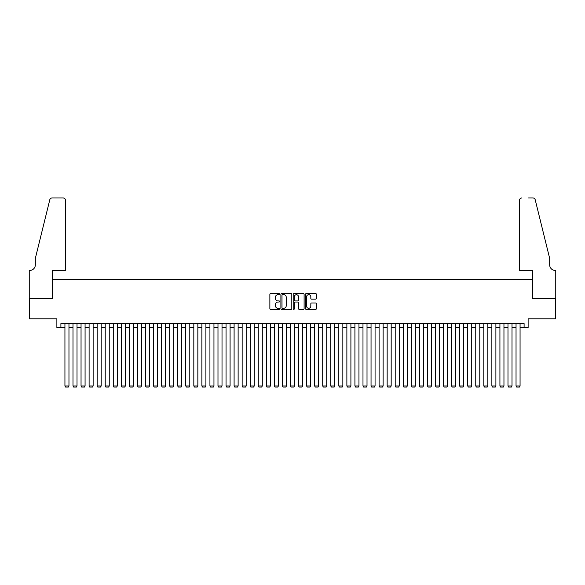 <?xml version="1.0" encoding="UTF-8"?>
<svg xmlns="http://www.w3.org/2000/svg" width="585" height="585" viewBox="0 0 585 585"><rect width="100%" height="100%" fill="white"/><g stroke="black" fill="none" stroke-linecap="round" stroke-linejoin="round"><path stroke-width="0.88" d="M279.615 294.131A0.556 0.556 0 0 0 279.06 293.575L270.658 293.575A0.79 0.79 0 0 0 269.868 294.365L269.868 308.595A0.79 0.79 0 0 0 270.658 309.392L279.06 309.392A0.556 0.556 0 0 0 279.615 308.836A0.556 0.556 0 0 0 279.06 308.28L277.97 308.28A2.53 2.53 0 0 1 275.44 305.75L275.44 304.566A2.53 2.53 0 0 1 277.97 302.036L279.06 302.036A0.556 0.556 0 0 0 279.615 301.48A0.556 0.556 0 0 0 279.06 300.931L277.97 300.931A2.53 2.53 0 0 1 275.44 298.401L275.44 297.209A2.53 2.53 0 0 1 277.97 294.679L279.06 294.679A0.556 0.556 0 0 0 279.615 294.131M315.608 299.147A0.79 0.79 0 0 0 316.397 298.357L316.397 294.365A0.79 0.79 0 0 0 315.608 293.575L306.277 293.575A0.79 0.79 0 0 0 305.487 294.365L305.487 308.595A0.79 0.79 0 0 0 306.277 309.392L315.608 309.392A0.79 0.79 0 0 0 316.397 308.595L316.397 303.776A0.79 0.79 0 0 0 315.608 302.986L311.615 302.986A0.79 0.79 0 0 0 310.825 303.776L310.825 306.167A2.113 2.113 0 0 1 308.712 308.28A2.113 2.113 0 0 1 306.591 306.167L306.591 296.8A2.113 2.113 0 0 1 308.712 294.679A2.113 2.113 0 0 1 310.825 296.8L310.825 298.357A0.79 0.79 0 0 0 311.615 299.147L315.608 299.147M60.906 327.658L60.906 323.637L524.094 323.637L524.094 327.658L528.123 327.658L528.123 318.803L555.706 318.803L555.706 298.664L532.547 298.664L532.547 279.33L52.453 279.33L52.453 298.664L29.294 298.664L29.294 318.803L56.877 318.803L56.877 327.658L64.935 327.658M291.805 294.365A0.79 0.79 0 0 0 291.016 293.575L281.685 293.575A0.79 0.79 0 0 0 280.895 294.365L280.895 308.595A0.79 0.79 0 0 0 281.685 309.392L291.016 309.392A0.79 0.79 0 0 0 291.805 308.595L291.805 294.365M293.984 293.575L303.315 293.575A0.79 0.79 0 0 1 304.105 294.365L304.105 308.595A0.79 0.79 0 0 1 303.315 309.392L299.323 309.392A0.79 0.79 0 0 1 298.525 308.595L298.525 302.825A0.79 0.79 0 0 0 297.736 302.036L295.089 302.036A0.79 0.79 0 0 0 294.299 302.825L294.299 308.836A0.556 0.556 0 0 1 293.743 309.392A0.556 0.556 0 0 1 293.195 308.836L293.195 294.365A0.79 0.79 0 0 1 293.984 293.575M68.964 327.658L72.993 327.658M77.015 327.658L81.044 327.658M85.074 327.658L89.103 327.658M93.132 327.658L97.154 327.658M101.183 327.658L105.212 327.658M109.241 327.658L113.271 327.658M117.293 327.658L121.322 327.658M125.351 327.658L129.38 327.658M133.409 327.658L137.431 327.658M141.46 327.658L145.489 327.658M149.519 327.658L153.548 327.658M157.57 327.658L161.599 327.658M165.628 327.658L169.657 327.658M173.686 327.658L177.708 327.658M181.738 327.658L185.767 327.658M189.796 327.658L193.825 327.658M197.847 327.658L201.876 327.658M205.905 327.658L209.935 327.658M213.956 327.658L217.986 327.658M222.015 327.658L226.044 327.658M230.073 327.658L234.095 327.658M238.124 327.658L242.153 327.658M246.183 327.658L250.212 327.658M254.234 327.658L258.263 327.658M262.292 327.658L266.321 327.658M270.35 327.658L274.372 327.658M278.401 327.658L282.431 327.658M286.46 327.658L290.489 327.658M294.511 327.658L298.54 327.658M302.569 327.658L306.598 327.658M310.628 327.658L314.65 327.658M318.679 327.658L322.708 327.658M326.737 327.658L330.766 327.658M334.788 327.658L338.817 327.658M342.847 327.658L346.876 327.658M350.905 327.658L354.927 327.658M358.956 327.658L362.985 327.658M367.014 327.658L371.044 327.658M375.065 327.658L379.095 327.658M383.124 327.658L387.153 327.658M391.175 327.658L395.204 327.658M399.233 327.658L403.262 327.658M407.292 327.658L411.313 327.658M415.343 327.658L419.372 327.658M423.401 327.658L427.43 327.658M431.452 327.658L435.481 327.658M439.51 327.658L443.54 327.658M447.569 327.658L451.591 327.658M455.62 327.658L459.649 327.658M463.678 327.658L467.707 327.658M471.729 327.658L475.759 327.658M479.788 327.658L483.817 327.658M487.846 327.658L491.868 327.658M495.897 327.658L499.926 327.658M503.956 327.658L507.985 327.658M512.007 327.658L516.036 327.658M520.065 327.658L524.094 327.658M282.555 294.679A0.556 0.556 0 0 0 282.007 295.235L282.007 307.725A0.556 0.556 0 0 0 282.555 308.28L283.703 308.28A2.53 2.53 0 0 0 286.233 305.75L286.233 297.209A2.53 2.53 0 0 0 283.703 294.679L282.555 294.679M298.525 296.836A2.113 2.113 0 0 0 296.412 294.723A2.113 2.113 0 0 0 294.299 296.836L294.299 300.134A0.79 0.79 0 0 0 295.089 300.931L297.736 300.931A0.79 0.79 0 0 0 298.525 300.134L298.525 296.836M68.964 323.637L68.964 385.983L64.935 385.983L64.935 323.637M68.964 385.983L68.357 387.029L65.542 387.029L64.935 385.983M65.542 270.467L65.542 200.384A2.413 2.413 0 0 0 63.121 197.971L52.131 197.971A2.413 2.413 0 0 0 49.783 199.807L35.334 258.387L35.334 264.829A5.638 5.638 0 0 1 29.696 270.467L29.25 270.467L29.25 298.664L52.328 298.664L52.328 270.467L65.542 270.467L65.542 200.384C65.388 198.929 64.577 198.125 63.121 197.971L56.438 197.971M49.783 199.807C50.398 198.483 50.398 198.483 49.783 199.807C50.398 198.483 50.398 198.483 49.783 199.807M35.334 264.829A5.638 5.638 0 0 1 29.696 270.467M519.458 270.467L519.458 200.384L519.458 270.467L532.672 270.467L532.672 298.664L555.75 298.664L555.75 270.467L555.304 270.467A5.638 5.638 0 0 1 549.666 264.829A5.638 5.638 0 0 0 555.304 270.467M545.235 240.428L535.216 199.807L549.666 258.387L549.666 264.829M528.562 197.971L532.869 197.971A2.413 2.413 0 0 1 535.216 199.807C534.602 198.483 534.602 198.483 535.216 199.807C534.602 198.483 534.602 198.483 535.216 199.807M521.878 197.971A2.413 2.413 0 0 0 519.458 200.384C519.612 198.929 520.423 198.125 521.878 197.971M77.015 323.637L77.015 385.983L72.993 385.983L72.993 323.637M77.015 385.983L76.416 387.029L73.593 387.029L72.993 385.983M85.074 323.637L85.074 385.983L81.044 385.983L81.044 323.637M85.074 385.983L84.467 387.029L81.651 387.029L81.044 385.983M93.132 323.637L93.132 385.983L89.103 385.983L89.103 323.637M93.132 385.983L92.525 387.029L89.702 387.029L89.103 385.983M101.183 323.637L101.183 385.983L97.154 385.983L97.154 323.637M101.183 385.983L100.583 387.029L97.761 387.029L97.154 385.983M109.241 323.637L109.241 385.983L105.212 385.983L105.212 323.637M109.241 385.983L108.634 387.029L105.819 387.029L105.212 385.983M117.293 323.637L117.293 385.983L113.271 385.983L113.271 323.637M117.293 385.983L116.693 387.029L113.87 387.029L113.271 385.983M125.351 323.637L125.351 385.983L121.322 385.983L121.322 323.637M125.351 385.983L124.744 387.029L121.929 387.029L121.322 385.983M133.409 323.637L133.409 385.983L129.38 385.983L129.38 323.637M133.409 385.983L132.802 387.029L129.98 387.029L129.38 385.983M141.46 323.637L141.46 385.983L137.431 385.983L137.431 323.637M141.46 385.983L140.861 387.029L138.038 387.029L137.431 385.983M149.519 323.637L149.519 385.983L145.489 385.983L145.489 323.637M149.519 385.983L148.912 387.029L146.096 387.029L145.489 385.983M157.57 323.637L157.57 385.983L153.548 385.983L153.548 323.637M157.57 385.983L156.97 387.029L154.148 387.029L153.548 385.983M165.628 323.637L165.628 385.983L161.599 385.983L161.599 323.637M165.628 385.983L165.021 387.029L162.206 387.029L161.599 385.983M173.686 323.637L173.686 385.983L169.657 385.983L169.657 323.637M173.686 385.983L173.08 387.029L170.257 387.029L169.657 385.983M181.738 323.637L181.738 385.983L177.708 385.983L177.708 323.637M181.738 385.983L181.138 387.029L178.315 387.029L177.708 385.983M189.796 323.637L189.796 385.983L185.767 385.983L185.767 323.637M189.796 385.983L189.189 387.029L186.374 387.029L185.767 385.983M197.847 323.637L197.847 385.983L193.825 385.983L193.825 323.637M197.847 385.983L197.247 387.029L194.425 387.029L193.825 385.983M205.905 323.637L205.905 385.983L201.876 385.983L201.876 323.637M205.905 385.983L205.298 387.029L202.483 387.029L201.876 385.983M213.956 323.637L213.956 385.983L209.935 385.983L209.935 323.637M213.956 385.983L213.357 387.029L210.534 387.029L209.935 385.983M222.015 323.637L222.015 385.983L217.986 385.983L217.986 323.637M222.015 385.983L221.408 387.029L218.593 387.029L217.986 385.983M230.073 323.637L230.073 385.983L226.044 385.983L226.044 323.637M230.073 385.983L229.466 387.029L226.644 387.029L226.044 385.983M238.124 323.637L238.124 385.983L234.095 385.983L234.095 323.637M238.124 385.983L237.525 387.029L234.702 387.029L234.095 385.983M246.183 323.637L246.183 385.983L242.153 385.983L242.153 323.637M246.183 385.983L245.576 387.029L242.76 387.029L242.153 385.983M254.234 323.637L254.234 385.983L250.212 385.983L250.212 323.637M254.234 385.983L253.634 387.029L250.811 387.029L250.212 385.983M262.292 323.637L262.292 385.983L258.263 385.983L258.263 323.637M262.292 385.983L261.685 387.029L258.87 387.029L258.263 385.983M270.35 323.637L270.35 385.983L266.321 385.983L266.321 323.637M270.35 385.983L269.743 387.029L266.921 387.029L266.321 385.983M278.401 323.637L278.401 385.983L274.372 385.983L274.372 323.637M278.401 385.983L277.802 387.029L274.979 387.029L274.372 385.983M286.46 323.637L286.46 385.983L282.431 385.983L282.431 323.637M286.46 385.983L285.853 387.029L283.038 387.029L282.431 385.983M294.511 323.637L294.511 385.983L290.489 385.983L290.489 323.637M294.511 385.983L293.911 387.029L291.089 387.029L290.489 385.983M302.569 323.637L302.569 385.983L298.54 385.983L298.54 323.637M302.569 385.983L301.962 387.029L299.147 387.029L298.54 385.983M310.628 323.637L310.628 385.983L306.598 385.983L306.598 323.637M310.628 385.983L310.021 387.029L307.198 387.029L306.598 385.983M318.679 323.637L318.679 385.983L314.65 385.983L314.65 323.637M318.679 385.983L318.079 387.029L315.256 387.029L314.65 385.983M326.737 323.637L326.737 385.983L322.708 385.983L322.708 323.637M326.737 385.983L326.13 387.029L323.315 387.029L322.708 385.983M334.788 323.637L334.788 385.983L330.766 385.983L330.766 323.637M334.788 385.983L334.189 387.029L331.366 387.029L330.766 385.983M342.847 323.637L342.847 385.983L338.817 385.983L338.817 323.637M342.847 385.983L342.24 387.029L339.424 387.029L338.817 385.983M350.905 323.637L350.905 385.983L346.876 385.983L346.876 323.637M350.905 385.983L350.298 387.029L347.475 387.029L346.876 385.983M358.956 323.637L358.956 385.983L354.927 385.983L354.927 323.637M358.956 385.983L358.356 387.029L355.534 387.029L354.927 385.983M367.014 323.637L367.014 385.983L362.985 385.983L362.985 323.637M367.014 385.983L366.407 387.029L363.592 387.029L362.985 385.983M375.065 323.637L375.065 385.983L371.044 385.983L371.044 323.637M375.065 385.983L374.466 387.029L371.643 387.029L371.044 385.983M383.124 323.637L383.124 385.983L379.095 385.983L379.095 323.637M383.124 385.983L382.517 387.029L379.702 387.029L379.095 385.983M391.175 323.637L391.175 385.983L387.153 385.983L387.153 323.637M391.175 385.983L390.575 387.029L387.753 387.029L387.153 385.983M399.233 323.637L399.233 385.983L395.204 385.983L395.204 323.637M399.233 385.983L398.626 387.029L395.811 387.029L395.204 385.983M407.292 323.637L407.292 385.983L403.262 385.983L403.262 323.637M407.292 385.983L406.685 387.029L403.862 387.029L403.262 385.983M415.343 323.637L415.343 385.983L411.313 385.983L411.313 323.637M415.343 385.983L414.743 387.029L411.92 387.029L411.313 385.983M423.401 323.637L423.401 385.983L419.372 385.983L419.372 323.637M423.401 385.983L422.794 387.029L419.979 387.029L419.372 385.983M431.452 323.637L431.452 385.983L427.43 385.983L427.43 323.637M431.452 385.983L430.853 387.029L428.03 387.029L427.43 385.983M439.51 323.637L439.51 385.983L435.481 385.983L435.481 323.637M439.51 385.983L438.904 387.029L436.088 387.029L435.481 385.983M447.569 323.637L447.569 385.983L443.54 385.983L443.54 323.637M447.569 385.983L446.962 387.029L444.139 387.029L443.54 385.983M455.62 323.637L455.62 385.983L451.591 385.983L451.591 323.637M455.62 385.983L455.02 387.029L452.198 387.029L451.591 385.983M463.678 323.637L463.678 385.983L459.649 385.983L459.649 323.637M463.678 385.983L463.071 387.029L460.256 387.029L459.649 385.983M471.729 323.637L471.729 385.983L467.707 385.983L467.707 323.637M471.729 385.983L471.13 387.029L468.307 387.029L467.707 385.983M479.788 323.637L479.788 385.983L475.759 385.983L475.759 323.637M479.788 385.983L479.181 387.029L476.365 387.029L475.759 385.983M487.846 323.637L487.846 385.983L483.817 385.983L483.817 323.637M487.846 385.983L487.239 387.029L484.417 387.029L483.817 385.983M495.897 323.637L495.897 385.983L491.868 385.983L491.868 323.637M495.897 385.983L495.298 387.029L492.475 387.029L491.868 385.983M503.956 323.637L503.956 385.983L499.926 385.983L499.926 323.637M503.956 385.983L503.349 387.029L500.533 387.029L499.926 385.983M512.007 323.637L512.007 385.983L507.985 385.983L507.985 323.637M512.007 385.983L511.407 387.029L508.584 387.029L507.985 385.983M520.065 323.637L520.065 385.983L516.036 385.983L516.036 323.637M520.065 385.983L519.458 387.029L516.643 387.029L516.036 385.983"/></g></svg>
